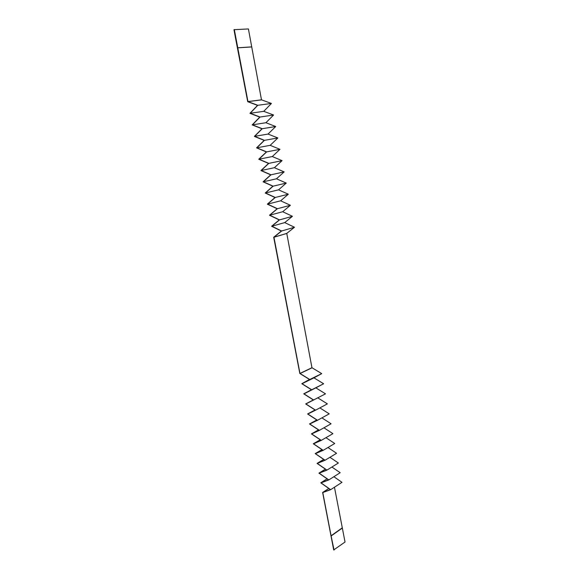 <?xml version="1.0" encoding="UTF-8"?>
<svg xmlns="http://www.w3.org/2000/svg" width="579" height="579" viewBox="0 0 579 579"><rect width="100%" height="100%" fill="white"/><g stroke="black" fill="none" stroke-linecap="round" stroke-linejoin="round"><path stroke-width="0.87" d="M334.459 487.214L345.033 542.024L333.707 549.949L322.633 492.461L330.385 489.617L320.788 482.821L328.532 479.853L318.928 473.137L326.672 470.047L317.06 463.395L324.805 460.182L315.186 453.61L322.93 450.274L313.304 443.775L321.041 440.315L311.408 433.888L319.138 430.306L309.504 423.951L317.234 420.238L307.587 413.963L315.316 410.127L305.661 403.925L313.391 399.959L303.729 393.836L311.451 389.739L301.782 383.696L309.504 379.462L299.828 373.498L273.701 237.231L281.365 231.035L271.602 226.266L279.259 219.926L269.488 215.243L277.138 208.744L267.36 204.163L275.011 197.511L265.225 193.024L272.868 186.214L263.083 181.82L270.719 174.851L260.919 170.559L268.547 163.43L258.748 159.239L266.376 151.944L256.569 147.855L264.183 140.393L254.376 136.405L261.983 128.777L252.169 124.898L259.768 117.103L249.947 113.325L257.546 105.364L247.718 101.687L235.667 38.822L233.967 29.681L248.413 28.95L261.484 99.827L271.428 103.453L263.763 111.327L273.577 115.018L265.906 122.726L275.72 126.519L268.041 134.06L277.855 137.954L270.169 145.336L279.968 149.324L272.282 156.554L282.074 160.636L274.381 167.707L284.173 171.891L276.473 178.802L286.258 183.08L278.55 189.84L288.328 194.211L280.62 200.812L290.39 205.284L282.675 211.733L292.438 216.3L284.723 222.597L294.479 227.25L286.757 233.402L273.947 237.209L281.633 231.007L271.848 226.244L279.527 219.89L269.734 215.222L277.413 208.708L267.607 204.134L275.278 197.468L265.471 192.988L273.136 186.163L263.322 181.784L270.986 174.8L261.165 170.523L268.822 163.372L258.994 159.196L266.644 151.886L256.815 147.804L264.451 140.335L254.615 136.355L262.251 128.712L252.415 124.84L260.036 117.03L250.193 113.267L257.814 105.284L247.964 101.629L261.607 99.87M342.131 527.932L331.072 535.778L322.785 492.555L330.652 489.682L321.034 482.879L328.807 479.919L319.174 473.188L326.947 470.105L317.306 463.446L325.072 460.24L315.432 453.654L323.198 450.332L313.543 443.818L321.309 440.366L311.647 433.924L319.413 430.349L309.743 423.987L317.502 420.289L307.833 413.999L315.584 410.171L305.907 403.954L325.499 393.836L315.852 387.858L323.618 383.754L313.963 377.848L321.736 373.621L311.951 367.716L286.757 233.402M315.584 410.171L327.367 403.874L317.784 397.853M317.502 420.289L329.227 413.855L319.854 407.884M319.413 430.349L331.072 423.785L321.902 417.872M321.309 440.366L332.918 433.664L323.936 427.801M323.198 450.332L334.742 443.5L325.955 437.688M325.072 460.24L336.565 453.285L327.953 447.516M326.947 470.105L338.382 463.012L329.936 457.301M328.807 479.919L340.184 472.703L331.905 467.029M330.652 489.682L341.979 482.336L333.859 476.712M313.659 399.995L303.975 393.865L311.719 389.776L302.028 383.718L309.772 379.498L299.958 373.448L273.947 237.209M234.314 29.558L247.964 101.629M237.542 47.862L251.525 46.957M247.841 101.586L261.484 99.827M237.803 47.775L251.785 46.877M257.814 105.284L271.428 103.453M250.193 113.267L263.763 111.327M260.036 117.03L273.577 115.018M252.415 124.84L265.906 122.726M262.251 128.712L275.72 126.519M254.615 136.355L268.041 134.06M264.451 140.335L277.855 137.954M256.815 147.804L270.169 145.336M266.644 151.886L279.968 149.324M258.994 159.196L272.282 156.554M268.822 163.372L282.074 160.636M261.165 170.523L274.381 167.707M270.986 174.8L284.173 171.891M263.322 181.784L276.473 178.802M273.136 186.163L286.258 183.08M265.471 192.988L278.55 189.84M275.278 197.468L288.328 194.211M267.607 204.134L280.62 200.812M277.413 208.708L290.39 205.284M269.734 215.222L282.675 211.733M279.527 219.89L292.438 216.3M271.848 226.244L284.723 222.597M299.958 373.448L311.951 367.716M300.074 373.52L312.067 367.788M273.853 237.289L286.663 233.475M281.633 231.007L294.479 227.25M322.633 492.461L328.792 488.488M331.072 535.778L334.054 550.05M331.333 535.85L342.392 528.005M320.788 482.821L327.092 478.84M318.928 473.137L325.384 469.149M317.06 463.395L323.668 459.408M315.186 453.61L321.953 449.622M313.304 443.775L320.238 439.779M311.408 433.888L318.515 429.893M309.504 423.951L316.793 419.956M307.587 413.963L315.07 409.968M305.661 403.925L313.348 399.93M303.975 393.865L315.852 387.858M311.719 389.776L323.618 383.754M302.028 383.718L313.963 377.848M309.772 379.498L321.736 373.621"/></g></svg>
